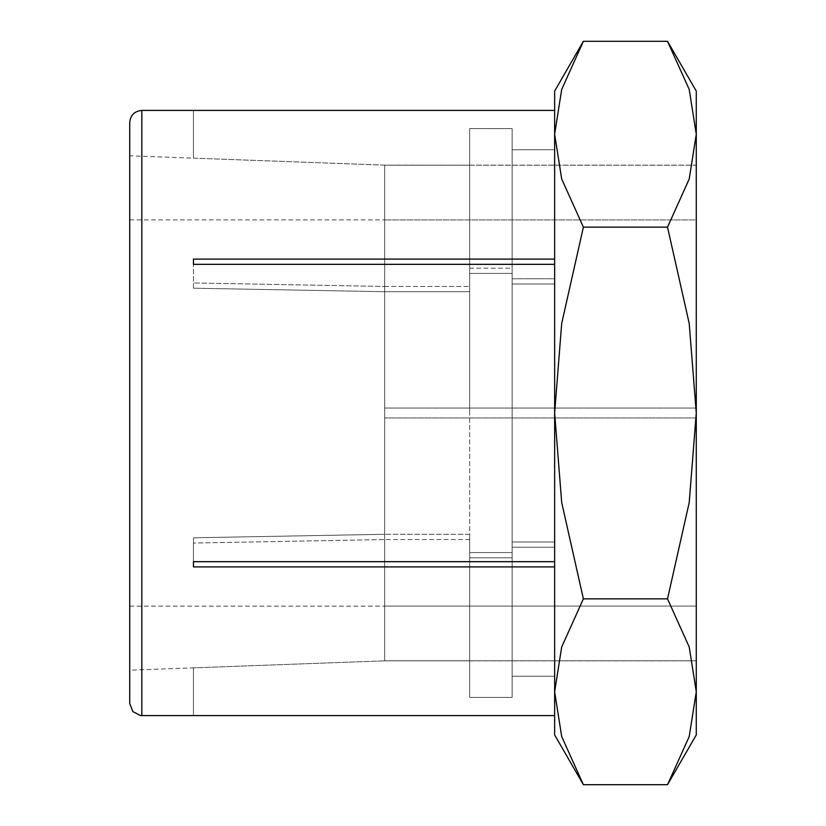 <?xml version="1.0" encoding="UTF-8"?>
<svg xmlns="http://www.w3.org/2000/svg" width="826" height="826" viewBox="0 0 826 826"><rect width="100%" height="100%" fill="white"/><g stroke="black" fill="none" stroke-linecap="round" stroke-linejoin="round"><path stroke-width="0.62" stroke-dasharray="4.13 3.1" d="M129.723 122.516L129.723 703.484M193.46 158.148L384.668 165.159L384.668 286.457L193.46 282.957L384.668 286.457L384.668 165.159L193.46 158.148L193.46 110.426L193.46 158.148L129.723 155.804L129.723 670.196L384.668 660.841L193.46 667.852L193.46 715.584L193.46 667.852M384.668 660.841L384.668 539.543L193.46 543.043L384.668 539.543L384.668 660.841L469.653 660.841L469.653 539.543L384.668 539.543L469.653 539.543L469.653 697.412L512.141 697.412L512.141 557.829L469.653 557.829L469.653 539.543L469.653 697.412L469.653 660.841L384.668 660.841L129.723 670.196L129.723 155.804L384.668 165.138L469.653 165.159L384.668 165.159L384.668 660.862L384.668 417.956L696.277 417.956L384.668 417.956L384.668 291.702L469.653 291.702L469.653 413L469.653 273.416L512.141 273.416L512.141 413L512.141 283.999L554.638 283.999L512.141 283.999L512.141 413L512.141 273.416L469.653 273.416L469.653 413L469.653 291.702L384.668 291.702L384.668 534.298L193.46 537.798L193.46 566.904L554.638 566.904L554.638 691.775L561.69 736.544L583.383 784.7M193.46 110.426L554.638 110.426L554.638 259.096L193.46 259.096L193.46 264.33L554.638 264.33L554.638 561.67L193.46 561.67L193.46 537.798L384.668 534.298L384.668 408.044L384.668 417.956L384.668 408.044L696.277 408.044L384.668 408.044L384.668 165.19L696.277 165.19L696.277 219.922L384.668 219.922L696.277 219.922L696.277 408.044L696.277 165.19L696.277 408.044L384.668 408.044L696.277 408.044L696.277 165.19L384.668 165.19L384.668 219.922L384.668 165.138M193.46 288.202L384.668 291.702L193.46 288.202L193.46 264.33L193.46 288.202M554.638 561.67L554.638 542.001L512.141 542.001L512.141 552.584L469.653 552.584L469.653 413L469.653 552.584L469.653 534.298L384.668 534.298L469.653 534.298L469.653 552.584L512.141 552.584L512.141 542.001L554.638 542.001L554.638 413L554.638 561.67L554.638 264.33M554.638 259.096L554.638 110.426L554.638 149.764L512.141 149.764L512.141 128.588L469.653 128.588L469.653 268.171L512.141 268.171L512.141 278.765L554.638 278.765L554.638 259.096L554.638 278.765L512.141 278.765L512.141 128.588L512.141 268.171L469.653 268.171L469.653 128.588L469.653 286.457L469.653 128.588L512.141 128.588L512.141 149.764L554.638 149.764L554.638 278.765L554.638 110.426M193.46 259.096L193.46 264.33M384.668 286.457L469.653 286.457L384.668 286.457M469.653 273.416L469.653 291.702L469.653 273.416M512.141 283.999L512.141 273.416L512.141 283.999M512.141 552.584L512.141 413L512.141 552.584M512.141 542.001L512.141 413L512.141 542.001M193.46 561.67L193.46 566.904M554.638 676.236L512.141 676.236L554.638 676.246L554.638 149.754L554.638 715.574L554.638 547.235L512.141 547.235L512.141 697.412L512.141 547.235L512.141 676.236L554.638 676.236L554.638 715.574L193.46 715.574M512.141 676.246L512.141 128.567L512.141 697.412L469.653 697.412L469.653 557.829L512.141 557.829L512.141 547.235L554.638 547.235L554.638 566.904M667.522 784.7L689.214 736.544L696.277 691.775L689.214 647.006L667.522 598.85L689.214 502.528L696.277 413L696.277 165.138L696.277 660.862L696.277 91.097M696.277 734.903L696.277 413L689.214 323.472L667.522 227.15L689.214 178.994L696.277 134.225L689.214 89.456L667.522 41.3M554.638 734.903L554.638 91.097M583.383 41.3L561.69 89.456L554.638 134.225L561.69 178.994L583.383 227.15L561.69 323.472L554.638 413L561.69 502.528L583.383 598.85L561.69 647.006L554.638 691.775M469.653 413L469.653 128.567L469.653 413M583.383 227.15L667.522 227.15M583.383 598.85L667.522 598.85M129.723 155.804L129.723 670.196L129.723 155.804M129.723 413L129.723 219.861L129.723 413M696.277 660.81L696.277 417.956L696.277 660.81L384.668 660.81L384.668 606.077L696.277 606.077L384.668 606.077L384.668 660.81L696.277 660.81L696.277 417.956L696.277 660.81M696.277 417.956L384.668 417.956L696.277 417.956M141.835 715.584L141.835 110.416M512.141 149.754L554.638 149.754M469.653 128.567L512.141 128.567M469.653 165.138L696.277 165.138M469.653 660.862L696.277 660.862M469.653 697.433L512.141 697.433M129.723 219.861L384.668 219.861M129.723 606.139L384.668 606.139"/><path stroke-width="1.24" d="M141.835 715.584L140.317 715.492L132.81 711.558L129.723 703.484L129.723 122.516C130.446 115.165 134.483 111.128 141.835 110.416L141.835 715.584L554.638 715.574L554.638 691.775L561.69 647.006L583.383 598.85L561.69 502.528L554.638 413L554.638 734.903L583.383 784.7L561.69 736.544L554.638 691.775M554.638 264.33L193.46 264.33L193.46 259.096L554.638 259.096M554.638 110.426L141.835 110.416M554.638 566.904L193.46 566.904L193.46 561.67L554.638 561.67M193.46 566.904L193.46 561.67M193.46 264.33L193.46 259.096M667.522 784.7L696.277 734.903L696.277 691.775L689.214 736.544L667.522 784.7L583.383 784.7M696.277 91.097L667.522 41.3L689.214 89.456L696.277 134.225L696.277 413L689.214 502.528L667.522 598.85L689.214 647.006L696.277 691.775L696.277 413L689.214 323.472L667.522 227.15L689.214 178.994L696.277 134.225L696.277 91.097M583.383 41.3L554.638 91.097L554.638 413L561.69 323.472L583.383 227.15L561.69 178.994L554.638 134.225L561.69 89.456L583.383 41.3L667.522 41.3M583.383 227.15L667.522 227.15M583.383 598.85L667.522 598.85"/></g></svg>
